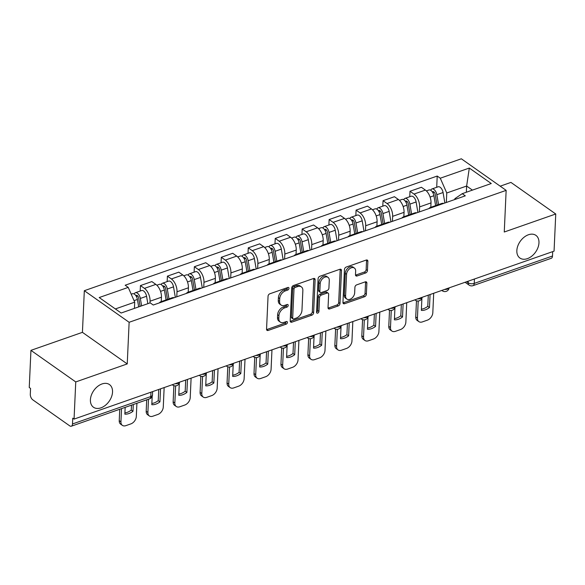 <?xml version="1.0" encoding="UTF-8"?>
<svg xmlns="http://www.w3.org/2000/svg" width="585" height="585" viewBox="0 0 585 585"><rect width="100%" height="100%" fill="white"/><g stroke="black" fill="none" stroke-linecap="round" stroke-linejoin="round"><path stroke-width="0.88" d="M288.983 288.354A1.492 1.009 125.2 0 0 288.654 287.549A1.492 1.009 125.2 0 0 287.849 287.484L269.831 293.787A2.128 1.441 125.2 0 0 268.054 296.215L266.555 329.201A2.128 1.441 125.2 0 0 267.023 330.349A2.128 1.441 125.2 0 0 268.164 330.445L286.189 324.141A1.492 1.009 125.2 0 0 287.432 322.437A1.492 1.009 125.2 0 0 287.103 321.64A1.492 1.009 125.2 0 0 286.306 321.575L283.974 322.386A6.808 4.6 125.2 0 1 280.317 322.086A6.808 4.6 125.2 0 1 278.811 318.423L278.935 315.673A6.808 4.6 125.2 0 1 284.632 307.907L286.964 307.096A1.492 1.009 125.2 0 0 288.208 305.399A1.492 1.009 125.2 0 0 287.878 304.595A1.492 1.009 125.2 0 0 287.074 304.529L284.749 305.341A6.808 4.6 125.2 0 1 281.092 305.048A6.808 4.6 125.2 0 1 279.586 301.377L279.71 298.628A6.808 4.6 125.2 0 1 285.4 290.862L287.732 290.05A1.492 1.009 125.2 0 0 288.983 288.354M516.847 250.57A13.872 9.375 125.2 0 0 519.919 258.043A13.872 9.375 125.2 0 0 531.787 256.15A13.872 9.375 125.2 0 0 538.968 242.833A13.872 9.375 125.2 0 0 535.904 235.36A13.872 9.375 125.2 0 0 524.036 237.261A13.872 9.375 125.2 0 0 516.847 250.57M90.412 399.774A13.872 9.375 125.2 0 0 93.476 407.248A13.872 9.375 125.2 0 0 105.344 405.346A13.872 9.375 125.2 0 0 112.532 392.038A13.872 9.375 125.2 0 0 109.461 384.564A13.872 9.375 125.2 0 0 97.593 386.458A13.872 9.375 125.2 0 0 90.412 399.774M365.662 272.976A2.128 1.441 125.2 0 0 367.446 270.548L367.863 261.29A2.128 1.441 125.2 0 0 367.395 260.149A2.128 1.441 125.2 0 0 366.247 260.054L346.24 267.052A2.128 1.441 125.2 0 0 344.455 269.48L342.956 302.474A2.128 1.441 125.2 0 0 343.432 303.615A2.128 1.441 125.2 0 0 344.572 303.71L364.587 296.712A2.128 1.441 125.2 0 0 366.364 294.284L366.875 283.103A2.128 1.441 125.2 0 0 366.4 281.955A2.128 1.441 125.2 0 0 365.259 281.86L356.696 284.858A2.128 1.441 125.2 0 0 354.912 287.286L354.664 292.829A5.689 3.846 125.2 0 1 351.717 298.291A5.689 3.846 125.2 0 1 346.846 299.074A5.689 3.846 125.2 0 1 345.589 296.003L346.576 274.285A5.689 3.846 125.2 0 1 349.523 268.822A5.689 3.846 125.2 0 1 354.393 268.047A5.689 3.846 125.2 0 1 355.651 271.111L355.483 274.731A2.128 1.441 125.2 0 0 355.958 275.879A2.128 1.441 125.2 0 0 357.099 275.974L365.662 272.976L364.36 272.054A2.128 1.441 125.2 0 0 366.137 269.627L366.554 260.369A2.128 1.441 125.2 0 0 366.532 259.981M127.237 363.921L82.426 332.339L30.939 350.356L75.75 381.932L127.237 363.921L129.131 322.284L506.149 190.366L504.263 232.011L555.75 213.993L554.061 251.148L74.061 419.094L72.752 418.173L72.496 423.957L150.762 396.572A4.336 2.194 2.6 0 0 152.48 394.926L152.634 391.599M75.75 381.932L74.061 419.094M315.118 279.747A2.128 1.441 125.2 0 0 314.65 278.599A2.128 1.441 125.2 0 0 313.502 278.511L293.487 285.509A2.128 1.441 125.2 0 0 291.71 287.937L290.211 320.924A2.128 1.441 125.2 0 0 290.686 322.072A2.128 1.441 125.2 0 0 291.827 322.167L311.842 315.161A2.128 1.441 125.2 0 0 313.618 312.741L315.118 279.747L313.809 278.826A2.128 1.441 125.2 0 0 313.787 278.438M319.863 276.281L339.878 269.283A2.128 1.441 125.2 0 1 341.018 269.371A2.128 1.441 125.2 0 1 341.486 270.519L339.995 303.513A2.128 1.441 125.2 0 1 338.21 305.933L329.647 308.931A2.128 1.441 125.2 0 1 328.507 308.836A2.128 1.441 125.2 0 1 328.031 307.695L328.646 294.313A2.128 1.441 125.2 0 0 328.17 293.165A2.128 1.441 125.2 0 0 327.03 293.078L321.348 295.059A2.128 1.441 125.2 0 0 319.571 297.487L318.935 311.417A1.492 1.009 125.2 0 1 318.167 312.851A1.492 1.009 125.2 0 1 316.887 313.048A1.492 1.009 125.2 0 1 316.558 312.251L318.086 278.709A2.128 1.441 125.2 0 1 319.863 276.281M30.939 350.356L29.25 387.511L30.559 388.433L30.296 394.224A4.336 2.325 -109.3 0 0 32.738 399.796L69.71 425.851A4.336 2.325 -109.3 0 0 71.311 426.209A4.336 2.325 -109.3 0 0 72.496 423.957M82.426 332.339L84.32 290.701L461.338 158.791L506.149 190.366M555.75 213.993L510.939 182.41L500.197 186.169M552.693 251.63L552.496 256.018A4.336 2.325 70.7 0 1 551.311 258.27L473.038 285.655A4.336 2.325 -109.3 0 0 474.223 283.403L552.496 256.018M159.369 302.884A9.974 5.345 70.7 0 1 160.875 301.736A9.974 5.345 70.7 0 1 162.762 301.692M161.263 301.604L161.46 297.217A9.974 5.345 -109.3 0 0 155.837 284.39L144.436 288.383A9.974 5.345 70.7 0 1 150.052 301.209L149.979 302.935M144.436 288.383L140.451 285.575L140.203 291.037M174.169 297.707A9.974 5.345 -109.3 0 0 172.275 297.75L160.875 301.736M155.837 284.39L151.859 281.582L140.451 285.575M186.322 293.451A9.974 5.345 70.7 0 1 187.829 292.31A9.974 5.345 70.7 0 1 189.723 292.266M167.156 281.604L167.405 276.142L171.39 278.95A9.974 5.345 70.7 0 1 177.014 291.776L176.78 296.792M201.123 288.273A9.974 5.345 -109.3 0 0 199.229 288.317L187.829 292.31M188.216 292.171L188.414 287.783A9.974 5.345 -109.3 0 0 182.798 274.965L178.813 272.157L167.405 276.142M213.276 284.025A9.974 5.345 70.7 0 1 214.783 282.877A9.974 5.345 70.7 0 1 216.677 282.833M194.11 272.171L194.359 266.716L198.344 269.524A9.974 5.345 70.7 0 1 203.968 282.343L203.741 287.359M228.077 278.84A9.974 5.345 -109.3 0 0 226.183 278.884L214.783 282.877M215.17 282.738L215.368 278.358A9.974 5.345 -109.3 0 0 209.752 265.531L205.766 262.723L194.359 266.716M240.23 274.592A9.974 5.345 70.7 0 1 241.737 273.444A9.974 5.345 70.7 0 1 243.631 273.4M221.064 262.745L221.313 257.283L225.298 260.091A9.974 5.345 70.7 0 1 230.921 272.917L230.695 277.926M255.031 269.414A9.974 5.345 -109.3 0 0 253.144 269.458L241.737 273.444M242.124 273.312L242.322 268.924A9.974 5.345 -109.3 0 0 236.706 256.098L232.72 253.29L221.313 257.283M267.184 265.159A9.974 5.345 70.7 0 1 268.69 264.018A9.974 5.345 70.7 0 1 270.584 263.974M248.025 253.312L248.267 247.85L252.252 250.658A9.974 5.345 70.7 0 1 257.875 263.484L257.649 268.5M281.985 259.981A9.974 5.345 -109.3 0 0 280.098 260.025L268.69 264.018M269.078 263.879L269.275 259.491A9.974 5.345 -109.3 0 0 263.659 246.673L259.674 243.865L248.267 247.85M294.138 255.733A9.974 5.345 70.7 0 1 295.644 254.585A9.974 5.345 70.7 0 1 297.538 254.541M274.979 243.879L275.228 238.424L279.213 241.232A9.974 5.345 70.7 0 1 284.829 254.051L284.602 259.067M308.946 250.548A9.974 5.345 -109.3 0 0 307.052 250.592L295.644 254.585M296.032 254.446L296.237 250.066A9.974 5.345 -109.3 0 0 290.613 237.239L286.628 234.431L275.228 238.424M321.092 246.3A9.974 5.345 70.7 0 1 322.598 245.152A9.974 5.345 70.7 0 1 324.492 245.108M301.933 234.453L302.182 228.991L306.167 231.799A9.974 5.345 70.7 0 1 311.783 244.625L311.556 249.634M335.9 241.122A9.974 5.345 -109.3 0 0 334.006 241.166L322.598 245.152M322.986 245.02L323.191 240.632A9.974 5.345 -109.3 0 0 317.567 227.806L313.582 224.998L302.182 228.991M348.046 236.867A9.974 5.345 70.7 0 1 349.552 235.726A9.974 5.345 70.7 0 1 351.446 235.682M328.887 225.02L329.136 219.558L333.121 222.366A9.974 5.345 70.7 0 1 338.737 235.192L338.51 240.208M362.854 231.689A9.974 5.345 -109.3 0 0 360.96 231.733L349.552 235.726M349.947 235.587L350.144 231.199A9.974 5.345 -109.3 0 0 344.521 218.38L340.536 215.572L329.136 219.558M375.007 227.441A9.974 5.345 70.7 0 1 376.513 226.293A9.974 5.345 70.7 0 1 378.4 226.249M355.841 215.587L356.089 210.125L360.075 212.94A9.974 5.345 70.7 0 1 365.691 225.759L365.464 230.775M389.807 222.256A9.974 5.345 -109.3 0 0 387.913 222.3L376.513 226.293M376.901 226.154L377.098 221.773A9.974 5.345 -109.3 0 0 371.475 208.947L367.49 206.139L356.089 210.125M401.961 218.008A9.974 5.345 70.7 0 1 403.467 216.859A9.974 5.345 70.7 0 1 405.354 216.816M382.795 206.161L383.043 200.699L387.029 203.507A9.974 5.345 70.7 0 1 392.645 216.333L392.418 221.342M416.761 212.83A9.974 5.345 -109.3 0 0 414.867 212.874L403.467 216.859M403.855 216.728L404.052 212.34A9.974 5.345 -109.3 0 0 398.429 199.514L394.451 196.706L383.043 200.699M428.915 208.574A9.974 5.345 70.7 0 1 430.421 207.426A9.974 5.345 70.7 0 1 432.315 207.39M409.749 196.728L409.997 191.266L413.983 194.074A9.974 5.345 70.7 0 1 419.606 206.9L419.372 211.909M443.715 203.397A9.974 5.345 -109.3 0 0 441.821 203.441L430.421 207.426M430.809 207.295L431.006 202.907A9.974 5.345 -109.3 0 0 425.39 190.081L421.405 187.273L409.997 191.266M134.426 308.375L134.711 302.167L115.362 308.938M472.424 190.118L466.633 186.037L446.764 192.984L440.286 178.213L469.316 168.056L491.261 183.522L462.238 193.679L465.302 195.843L153.255 305.026L150.184 302.862L121.153 313.019L99.209 297.546L128.232 287.389L134.711 302.167M440.286 178.213L437.214 176.048L125.161 285.231L128.232 287.389M129.131 322.284L84.32 290.701M466.347 192.238L466.633 186.037L469.316 168.056M454.823 199.507L454.859 198.695L462.238 193.679M446.764 192.984L446.333 202.483M436.702 187.295L437.214 176.048M287.666 287.549A1.492 1.009 125.2 0 1 286.431 289.129L284.098 289.948A6.808 4.6 125.2 0 0 278.401 297.707L279.71 298.628M281.092 305.048L279.784 304.127A6.808 4.6 125.2 0 1 278.277 300.456L278.401 297.707M280.317 322.086L279.008 321.172A6.808 4.6 125.2 0 1 277.502 317.501L277.626 314.752A6.808 4.6 125.2 0 1 283.323 306.986L285.655 306.174A1.492 1.009 125.2 0 0 286.891 304.595M266.577 329.596A2.128 1.441 125.2 0 0 266.862 329.523L284.88 323.22A1.492 1.009 125.2 0 0 286.116 321.64M290.24 321.319A2.128 1.441 125.2 0 0 290.518 321.245L310.533 314.24A2.128 1.441 125.2 0 0 312.31 311.82L313.809 278.826M295.242 287.425A1.492 1.009 125.2 0 0 293.992 289.122L292.683 318.079A1.492 1.009 125.2 0 0 293.012 318.883A1.492 1.009 125.2 0 0 293.809 318.949L296.266 318.086A6.808 4.6 125.2 0 0 301.962 310.321L302.862 290.526A6.808 4.6 125.2 0 0 301.355 286.862A6.808 4.6 125.2 0 0 297.699 286.562L295.242 287.425L293.933 286.504A1.492 1.009 125.2 0 0 292.69 288.2L293.992 289.122M293.012 318.883L291.703 317.962A1.492 1.009 125.2 0 1 291.374 317.158L292.69 288.2M301.355 286.862L300.046 285.941A6.808 4.6 125.2 0 0 296.39 285.641L297.699 286.562M293.933 286.504L296.39 285.641M328.061 308.083A2.128 1.441 125.2 0 0 328.339 308.01L336.909 305.019A2.128 1.441 125.2 0 0 338.686 302.591L340.185 269.597A2.128 1.441 125.2 0 0 340.156 269.21M328.17 293.165L326.869 292.244A2.128 1.441 125.2 0 0 325.721 292.156L320.039 294.145A2.128 1.441 125.2 0 0 318.262 296.566L317.633 310.496L318.935 311.417M316.565 312.119A1.492 1.009 125.2 0 0 317.633 310.496M329.275 280.434A5.689 3.846 125.2 0 0 328.017 277.363A5.689 3.846 125.2 0 0 323.147 278.146A5.689 3.846 125.2 0 0 320.2 283.608L319.849 291.257A2.128 1.441 125.2 0 0 320.324 292.405A2.128 1.441 125.2 0 0 321.465 292.5L327.147 290.511A2.128 1.441 125.2 0 0 328.924 288.083L329.275 280.434M328.017 277.363L326.708 276.442A5.689 3.846 125.2 0 0 321.838 277.224A5.689 3.846 125.2 0 0 318.891 282.687L320.2 283.608M320.324 292.405L319.015 291.484A2.128 1.441 125.2 0 1 318.547 290.336L318.891 282.687M355.512 275.125A2.128 1.441 125.2 0 0 355.79 275.052L364.36 272.054M354.393 268.047L353.084 267.126A5.689 3.846 125.2 0 0 348.214 267.901A5.689 3.846 125.2 0 0 345.267 273.363L346.576 274.285M346.846 299.074L345.538 298.153A5.689 3.846 125.2 0 1 344.28 295.081L345.267 273.363M342.986 302.862A2.128 1.441 125.2 0 0 343.263 302.789L363.278 295.791A2.128 1.441 125.2 0 0 365.055 293.363L365.566 282.182A2.128 1.441 125.2 0 0 365.545 281.787M140.129 306.379L138.703 298.123A2.603 1.397 -109.3 0 0 136.334 295.374A2.603 1.397 -109.3 0 0 135.91 295.717M141.621 305.853L140.341 298.445A5.419 2.903 -109.3 0 0 135.406 292.719A5.419 2.903 -109.3 0 0 134.214 294.028M147.844 303.681L146.564 296.266A5.419 2.903 -109.3 0 0 141.621 290.54L135.406 292.719M125.161 407.372L124.854 414.129A13.55 9.155 125.2 0 0 132.978 411.292L133.285 404.528M121.534 408.637L120.934 421.858A6.501 4.395 125.2 0 0 122.367 425.361A6.501 4.395 125.2 0 0 125.863 425.646L130.872 423.891A6.501 4.395 125.2 0 0 136.312 416.476L136.912 403.262M138.682 306.884L137.409 299.469A5.419 2.903 -109.3 0 0 132.466 293.743L131.208 294.182M131.501 405.149L131.274 410.092L132.978 411.292M124.912 412.9A13.55 9.155 125.2 0 0 131.274 410.092M122.367 425.361L120.671 424.162A6.501 4.395 -54.8 0 1 119.23 420.659L120.934 421.858M119.749 409.266L119.23 420.659M167.507 299.418L165.657 288.69A2.603 1.397 -109.3 0 0 163.288 285.948A2.603 1.397 -109.3 0 0 162.864 286.284M168.999 298.891L167.295 289.012A5.419 2.903 -109.3 0 0 162.359 283.286A5.419 2.903 -109.3 0 0 161.167 284.595M175.324 297.304L173.518 286.833A5.419 2.903 -109.3 0 0 168.582 281.107L162.359 283.286M152.188 396.316L151.807 404.703A13.55 9.155 125.2 0 0 159.932 401.858L160.524 388.842M148.488 399.211L147.888 412.425A6.501 4.395 125.2 0 0 149.321 415.928A6.501 4.395 125.2 0 0 152.817 416.213L157.826 414.465A6.501 4.395 125.2 0 0 163.266 407.05L164.151 387.57M166.067 299.922L164.363 290.036A5.419 2.903 -109.3 0 0 159.42 284.31L156.831 285.217M158.74 389.464L158.228 400.659L159.932 401.858M151.866 403.474A13.55 9.155 125.2 0 0 158.228 400.659M149.321 415.928L147.625 414.736A6.501 4.395 -54.8 0 1 146.191 411.233L147.888 412.425M146.703 399.833L146.191 411.233M194.461 289.984L192.619 279.264A2.603 1.397 -109.3 0 0 190.242 276.515A2.603 1.397 -109.3 0 0 189.818 276.859M195.96 289.465L194.249 279.579A5.419 2.903 -109.3 0 0 189.313 273.853A5.419 2.903 -109.3 0 0 188.121 275.162M202.278 287.871L200.472 277.407A5.419 2.903 -109.3 0 0 195.536 271.674L189.313 273.853M179.317 383.146L178.761 395.27A13.55 9.155 125.2 0 0 186.886 392.425L187.478 379.409M175.617 385.888L174.842 402.999A6.501 4.395 125.2 0 0 176.275 406.502A6.501 4.395 125.2 0 0 179.77 406.787L184.78 405.032A6.501 4.395 125.2 0 0 190.22 397.617L191.105 378.144M193.021 290.489L191.317 280.61A5.419 2.903 -109.3 0 0 186.374 274.884L183.792 275.784M185.694 380.038L185.189 391.233L186.886 392.425M178.82 394.041A13.55 9.155 125.2 0 0 185.189 391.233M176.275 406.502L174.579 405.303A6.501 4.395 -54.8 0 1 173.145 401.8L174.842 402.999M173.877 385.669L173.145 401.8M221.422 280.559L219.572 269.831A2.603 1.397 -109.3 0 0 217.196 267.082A2.603 1.397 -109.3 0 0 216.772 267.425M222.914 280.032L221.21 270.146A5.419 2.903 -109.3 0 0 216.267 264.42A5.419 2.903 -109.3 0 0 215.075 265.736M229.232 278.438L227.426 267.974A5.419 2.903 -109.3 0 0 222.49 262.248L216.267 264.42M206.271 373.72L205.715 385.837A13.55 9.155 125.2 0 0 213.839 382.999L214.432 369.983M202.571 376.455L201.796 393.566A6.501 4.395 125.2 0 0 203.236 397.069A6.501 4.395 125.2 0 0 206.724 397.354L211.733 395.599A6.501 4.395 125.2 0 0 217.174 388.184L218.059 368.711M219.975 281.063L218.271 271.177A5.419 2.903 -109.3 0 0 213.328 265.451L210.746 266.358M212.648 370.605L212.143 381.8L213.839 382.999M205.774 384.608A13.55 9.155 125.2 0 0 212.143 381.8M203.236 397.069L201.532 395.869A6.501 4.395 -54.8 0 1 200.099 392.367L201.796 393.566M200.83 376.243L200.099 392.367M248.376 271.126L246.526 260.398A2.603 1.397 -109.3 0 0 244.157 257.649A2.603 1.397 -109.3 0 0 243.733 257.992M249.868 270.599L248.164 260.72A5.419 2.903 -109.3 0 0 243.221 254.994A5.419 2.903 -109.3 0 0 242.036 256.303M256.186 269.012L254.38 258.541A5.419 2.903 -109.3 0 0 249.444 252.815L243.221 254.994M233.225 364.287L232.669 376.404A13.55 9.155 125.2 0 0 240.793 373.566L241.386 360.55M229.525 367.029L228.75 384.133A6.501 4.395 125.2 0 0 230.19 387.636A6.501 4.395 125.2 0 0 233.678 387.921L238.687 386.166A6.501 4.395 125.2 0 0 244.128 378.751L245.013 359.278M246.928 271.63L245.225 261.744A5.419 2.903 -109.3 0 0 240.289 256.018L237.7 256.925M239.601 361.172L239.097 372.367L240.793 373.566M232.728 375.182A13.55 9.155 125.2 0 0 239.097 372.367M230.19 387.636L228.486 386.436A6.501 4.395 -54.8 0 1 227.053 382.941L228.75 384.133M227.784 366.81L227.053 382.941M275.33 261.692L273.48 250.972A2.603 1.397 -109.3 0 0 271.111 248.223A2.603 1.397 -109.3 0 0 270.687 248.566M276.822 261.173L275.118 251.287A5.419 2.903 -109.3 0 0 270.175 245.561A5.419 2.903 -109.3 0 0 268.99 246.87M283.14 259.579L281.334 249.108A5.419 2.903 -109.3 0 0 276.398 243.382L270.175 245.561M260.179 354.854L259.63 366.978A13.55 9.155 125.2 0 0 267.747 364.133L268.339 351.117M256.479 357.596L255.703 374.707A6.501 4.395 125.2 0 0 257.144 378.202A6.501 4.395 125.2 0 0 260.632 378.495L265.648 376.74A6.501 4.395 125.2 0 0 271.082 369.325L271.966 349.852M273.882 262.197L272.179 252.318A5.419 2.903 -109.3 0 0 267.243 246.592L264.654 247.492M266.555 351.739L266.051 362.941L267.747 364.133M259.681 365.749A13.55 9.155 125.2 0 0 266.051 362.941M257.144 378.202L255.448 377.011A6.501 4.395 -54.8 0 1 254.007 373.508L255.703 374.707M254.738 357.377L254.007 373.508M302.284 252.259L300.434 241.539A2.603 1.397 -109.3 0 0 298.065 238.79A2.603 1.397 -109.3 0 0 297.641 239.133M303.776 251.74L302.072 241.854A5.419 2.903 -109.3 0 0 297.129 236.128A5.419 2.903 -109.3 0 0 295.944 237.444M310.094 250.146L308.295 239.682A5.419 2.903 -109.3 0 0 303.352 233.956L297.129 236.128M287.133 345.428L286.584 357.545A13.55 9.155 125.2 0 0 294.701 354.707L295.293 341.691M283.44 348.163L282.657 365.274A6.501 4.395 125.2 0 0 284.098 368.777A6.501 4.395 125.2 0 0 287.586 369.062L292.602 367.307A6.501 4.395 125.2 0 0 298.036 359.892L298.92 340.419M300.836 252.771L299.132 242.885A5.419 2.903 -109.3 0 0 294.196 237.159L291.608 238.066M293.509 342.313L293.005 353.508L294.701 354.707M286.635 356.316A13.55 9.155 125.2 0 0 293.005 353.508M284.098 368.777L282.401 367.577A6.501 4.395 -54.8 0 1 280.961 364.075L282.657 365.274M281.692 347.943L280.961 364.075M329.238 242.833L327.388 232.106A2.603 1.397 -109.3 0 0 325.019 229.357A2.603 1.397 -109.3 0 0 324.595 229.7M330.73 242.307L329.026 232.428A5.419 2.903 -109.3 0 0 324.09 226.702A5.419 2.903 -109.3 0 0 322.898 228.011M337.048 240.713L335.249 230.249A5.419 2.903 -109.3 0 0 330.306 224.523L324.09 226.702M314.086 335.995L313.538 348.112A13.55 9.155 125.2 0 0 321.655 345.274L322.247 332.258M310.394 338.737L309.611 355.841A6.501 4.395 125.2 0 0 311.052 359.344A6.501 4.395 125.2 0 0 314.547 359.629L319.556 357.874A6.501 4.395 125.2 0 0 324.989 350.459L325.874 330.986M327.79 243.338L326.086 233.452A5.419 2.903 -109.3 0 0 321.15 227.726L318.562 228.633M320.47 332.88L319.958 344.075L321.655 345.274M313.589 346.89A13.55 9.155 125.2 0 0 319.958 344.075M311.052 359.344L309.355 358.144A6.501 4.395 -54.8 0 1 307.915 354.642L309.611 355.841M308.646 338.518L307.915 354.642M356.192 233.4L354.342 222.68A2.603 1.397 -109.3 0 0 351.973 219.931A2.603 1.397 -109.3 0 0 351.548 220.274M357.684 232.881L355.98 222.995A5.419 2.903 -109.3 0 0 351.044 217.269A5.419 2.903 -109.3 0 0 349.852 218.578M364.009 231.287L362.203 220.816A5.419 2.903 -109.3 0 0 357.26 215.09L351.044 217.269M341.04 326.562L340.492 338.686A13.55 9.155 125.2 0 0 348.609 335.841L349.201 322.825M337.348 329.304L336.572 346.408A6.501 4.395 125.2 0 0 338.006 349.91A6.501 4.395 125.2 0 0 341.501 350.196L346.51 348.448A6.501 4.395 125.2 0 0 351.951 341.033L352.828 321.56M354.751 233.905L353.04 224.026A5.419 2.903 -109.3 0 0 348.104 218.293L345.516 219.199M347.424 323.446L346.912 334.642L348.609 335.841M340.55 337.457A13.55 9.155 125.2 0 0 346.912 334.642M338.006 349.91L336.309 348.718A6.501 4.395 -54.8 0 1 334.869 345.216L336.572 346.408M335.6 329.084L334.869 345.216M383.146 223.967L381.296 213.247A2.603 1.397 -109.3 0 0 378.926 210.498A2.603 1.397 -109.3 0 0 378.502 210.841M384.637 223.448L382.934 213.562A5.419 2.903 -109.3 0 0 377.998 207.836A5.419 2.903 -109.3 0 0 376.806 209.145M390.963 221.854L389.157 211.39A5.419 2.903 -109.3 0 0 384.213 205.664L377.998 207.836M367.994 317.128L367.446 329.253A13.55 9.155 125.2 0 0 375.57 326.408L376.155 313.392M364.301 319.871L363.526 336.982A6.501 4.395 125.2 0 0 364.96 340.485A6.501 4.395 125.2 0 0 368.455 340.77L373.464 339.015A6.501 4.395 125.2 0 0 378.904 331.6L379.789 312.127M381.705 224.472L380.001 214.593A5.419 2.903 -109.3 0 0 375.058 208.867L372.469 209.774M374.378 314.021L373.866 325.216L375.57 326.408M367.504 328.024A13.55 9.155 125.2 0 0 373.866 325.216M364.96 340.485L363.263 339.285A6.501 4.395 -54.8 0 1 361.822 335.783L363.526 336.982M362.561 319.651L361.822 335.783M410.1 214.541L408.25 203.814A2.603 1.397 -109.3 0 0 405.88 201.064A2.603 1.397 -109.3 0 0 405.456 201.408M411.591 214.015L409.888 204.136A5.419 2.903 -109.3 0 0 404.952 198.41A5.419 2.903 -109.3 0 0 403.76 199.719M417.917 212.421L416.11 201.957A5.419 2.903 -109.3 0 0 411.175 196.231L404.952 198.41M394.948 307.703L394.4 319.82A13.55 9.155 125.2 0 0 402.524 316.982L403.116 303.966M391.255 310.445L390.48 327.549A6.501 4.395 125.2 0 0 391.913 331.051A6.501 4.395 125.2 0 0 395.409 331.337L400.418 329.582A6.501 4.395 125.2 0 0 405.858 322.167L406.743 302.694M408.659 215.046L406.955 205.159A5.419 2.903 -109.3 0 0 402.012 199.434L399.423 200.341M401.332 304.588L400.82 315.783L402.524 316.982M394.458 318.598A13.55 9.155 125.2 0 0 400.82 315.783M391.913 331.051L390.217 329.852A6.501 4.395 -54.8 0 1 388.784 326.35L390.48 327.549M389.515 310.226L388.784 326.35M437.053 205.108L435.211 194.381A2.603 1.397 -109.3 0 0 432.834 191.639A2.603 1.397 -109.3 0 0 432.41 191.975M438.553 204.589L436.841 194.703A5.419 2.903 -109.3 0 0 431.905 188.977A5.419 2.903 -109.3 0 0 430.714 190.286M444.871 202.995L443.064 192.523A5.419 2.903 -109.3 0 0 438.128 186.798L431.905 188.977M421.902 298.27L421.354 310.394A13.55 9.155 125.2 0 0 429.478 307.549L430.07 294.533M418.209 301.012L417.434 318.116A6.501 4.395 125.2 0 0 418.867 321.618A6.501 4.395 125.2 0 0 422.363 321.904L427.372 320.156A6.501 4.395 125.2 0 0 432.812 312.741L433.697 293.26M435.613 205.613L433.909 195.726A5.419 2.903 -109.3 0 0 428.966 190.001L426.385 190.907M428.286 295.154L427.781 306.35L429.478 307.549M421.412 309.165A13.55 9.155 125.2 0 0 427.781 306.35M418.867 321.618L417.171 320.426A6.501 4.395 -54.8 0 1 415.738 316.924L417.434 318.116M416.469 300.792L415.738 316.924M466.669 281.729L468.154 282.774A4.336 2.194 2.6 0 0 474.223 283.403L474.42 279.016M468.227 281.18L468.154 282.774A4.336 2.932 -54.8 0 0 469.111 285.107A4.336 4.336 0 0 0 473.038 285.655M398.429 199.514L387.029 203.507M371.475 208.947L360.075 212.94M344.521 218.38L333.121 222.366M317.567 227.806L306.167 231.799M290.613 237.239L279.213 241.232M263.659 246.673L252.252 250.658M236.706 256.098L225.298 260.091M209.752 265.531L198.344 269.524M182.798 274.965L171.39 278.95M425.39 190.081L413.983 194.074M431.006 202.907L419.606 206.9M404.052 212.34L392.645 216.333M377.098 221.773L365.691 225.759M350.144 231.199L338.737 235.192M323.191 240.632L311.783 244.625M296.237 250.066L284.829 254.051M269.275 259.491L257.875 263.484M242.322 268.924L230.921 272.917M215.368 278.358L203.968 282.343M188.414 287.783L177.014 291.776M161.46 297.217L150.052 301.209M175.061 383.753A4.336 2.194 2.6 0 0 179.5 382.202M172.253 384.74L172.78 385.113A4.336 2.932 -54.8 0 1 172.348 384.703M202.015 374.327A4.336 2.194 2.6 0 0 206.454 372.769M228.969 364.894A4.336 2.194 2.6 0 0 233.408 363.343M255.923 355.461A4.336 2.194 2.6 0 0 260.362 353.91M282.877 346.035A4.336 2.194 2.6 0 0 287.315 344.477M309.831 336.602A4.336 2.194 2.6 0 0 314.269 335.044M336.784 327.169A4.336 2.194 2.6 0 0 341.223 325.618M363.746 317.735A4.336 2.194 2.6 0 0 368.184 316.185M390.7 308.31A4.336 2.194 2.6 0 0 395.138 306.752M417.653 298.877A4.336 2.194 2.6 0 0 422.092 297.326M444.607 289.443A4.336 2.194 2.6 0 0 449.046 287.893M199.207 375.307L199.734 375.68A4.336 2.932 -54.8 0 1 199.302 375.27M226.161 365.874L226.688 366.247A4.336 2.932 -54.8 0 1 226.263 365.844M253.115 356.448L253.641 356.821A4.336 2.932 -54.8 0 1 253.217 356.411M280.069 347.015L280.595 347.388A4.336 2.932 -54.8 0 1 280.171 346.978M307.023 337.582L307.549 337.954A4.336 2.932 -54.8 0 1 307.125 337.545M333.976 328.156L334.51 328.529A4.336 2.932 -54.8 0 1 334.079 328.119M360.93 318.723L361.464 319.096A4.336 2.932 -54.8 0 1 361.033 318.686M387.884 309.289L388.418 309.662A4.336 2.932 -54.8 0 1 387.987 309.253M414.838 299.864L415.372 300.237A4.336 2.932 -54.8 0 1 414.941 299.827M441.799 290.431L442.326 290.803A4.336 2.932 -54.8 0 1 441.894 290.394M150.967 392.184L150.762 396.572A4.336 2.325 -109.3 0 1 149.584 398.824A4.336 4.336 0 0 0 152.48 394.926M284.098 289.948L285.4 290.862M278.277 300.456L279.586 301.377M285.655 306.174L286.964 307.096M283.323 306.986L284.632 307.907M277.626 314.752L278.935 315.673M277.502 317.501L278.811 318.423M284.88 323.22L286.189 324.141M266.862 329.523L268.164 330.445M286.431 289.129L287.732 290.05M312.31 311.82L313.618 312.741M310.533 314.24L311.842 315.161M290.518 321.245L291.827 322.167M291.374 317.158L292.683 318.079M340.185 269.597L341.486 270.519M338.686 302.591L339.995 303.513M336.909 305.019L338.21 305.933M328.339 308.01L329.647 308.931M325.721 292.156L327.03 293.078M320.039 294.145L321.348 295.059M318.262 296.566L319.571 297.487M318.547 290.336L319.849 291.257M355.79 275.052L357.099 275.974M344.28 295.081L345.589 296.003M365.566 282.182L366.875 283.103M365.055 293.363L366.364 294.284M363.278 295.791L364.587 296.712M343.263 302.789L344.572 303.71M366.554 260.369L367.863 261.29M366.137 269.627L367.446 270.548M136.363 296.471L137.731 295.988M140.341 298.445L146.564 296.266M134.045 300.646L137.409 299.469M163.317 287.038L164.685 286.562M167.295 289.012L173.518 286.833M160.546 291.374L164.363 290.036M190.279 277.604L191.639 277.129M194.249 279.579L200.472 277.407M187.5 281.941L191.317 280.61M217.232 268.179L218.593 267.696M221.21 270.146L227.426 267.974M214.454 272.515L218.271 271.177M244.186 258.745L245.546 258.263M248.164 260.72L254.38 258.541M241.408 263.082L245.225 261.744M271.14 249.312L272.508 248.837M275.118 251.287L281.334 249.108M268.361 253.649L272.179 252.318M298.094 239.879L299.461 239.404M302.072 241.854L308.295 239.682M295.323 244.216L299.132 242.885M325.048 230.453L326.415 229.971M329.026 232.428L335.249 230.249M322.276 234.79L326.086 233.452M352.002 221.02L353.369 220.545M355.98 222.995L362.203 220.816M349.23 225.357L353.04 224.026M378.956 211.587L380.323 211.112M382.934 213.562L389.157 211.39M376.184 215.923L380.001 214.593M405.91 202.161L407.277 201.679M409.888 204.136L416.11 201.957M403.138 206.498L406.955 205.159M432.863 192.728L434.231 192.253M436.841 194.703L443.064 192.523M430.092 197.065L433.909 195.726M172.78 385.113A4.336 4.336 0 0 0 179.566 382.18M199.734 375.68A4.336 4.336 0 0 0 206.527 372.747M226.688 366.247A4.336 4.336 0 0 0 233.481 363.314M253.641 356.821A4.336 4.336 0 0 0 260.435 353.881M280.595 347.388A4.336 4.336 0 0 0 287.389 344.455M307.549 337.954A4.336 4.336 0 0 0 314.342 335.022M334.51 328.529A4.336 4.336 0 0 0 341.296 325.589M361.464 319.096A4.336 4.336 0 0 0 368.25 316.163M388.418 309.662A4.336 4.336 0 0 0 395.204 306.73M415.372 300.237A4.336 4.336 0 0 0 422.158 297.297M442.326 290.803A4.336 4.336 0 0 0 449.119 287.871M469.111 285.107L465.097 282.277M149.584 398.824L71.311 426.209"/></g></svg>

